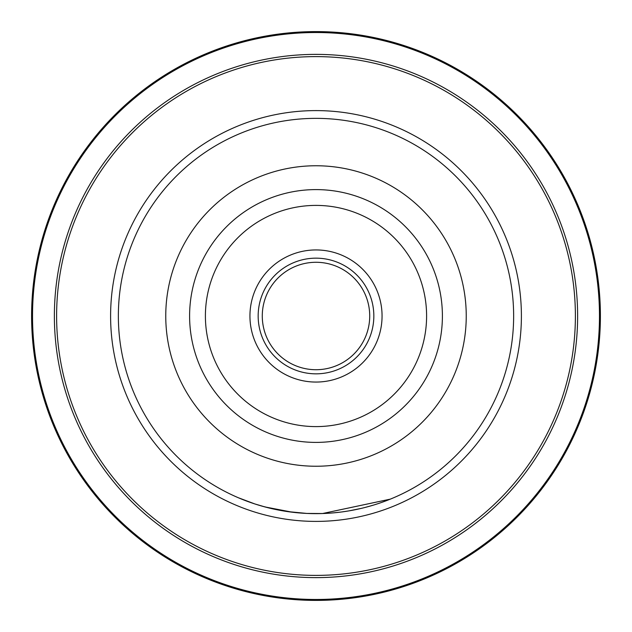 <?xml version="1.0" encoding="UTF-8"?>
<svg xmlns="http://www.w3.org/2000/svg" width="632" height="632" viewBox="0 0 632 632"><rect width="100%" height="100%" fill="white"/><g stroke="black" fill="none" stroke-linecap="round" stroke-linejoin="round"><path stroke-width="0.95" d="M118.358 316A197.642 197.642 0 0 1 316 118.358A197.642 197.642 0 0 1 513.642 316A197.642 197.642 0 0 1 316 513.642A197.642 197.642 0 0 1 118.358 316A197.642 197.642 0 0 1 316 118.358A197.642 197.642 0 0 1 513.642 316M442.4 316A126.4 126.4 0 0 1 316 442.4A126.4 126.4 0 0 1 189.6 316A126.4 126.4 0 0 1 316 189.6A126.4 126.4 0 0 1 442.4 316M205.4 316A110.6 110.6 0 0 0 316 426.6A110.6 110.6 0 0 0 426.6 316A110.6 110.6 0 0 0 316 205.4A110.6 110.6 0 0 0 205.4 316M382.06 316A66.06 66.06 0 0 1 316 382.06A66.06 66.06 0 0 1 249.94 316A66.06 66.06 0 0 1 316 249.94A66.06 66.06 0 0 1 382.06 316M373.836 316A57.836 57.836 0 0 1 316 373.836A57.836 57.836 0 0 1 258.164 316A57.836 57.836 0 0 1 316 258.164A57.836 57.836 0 0 1 373.836 316M262.28 316A53.72 53.72 0 0 0 316 369.72A53.72 53.72 0 0 0 369.72 316A53.72 53.72 0 0 0 316 262.28A53.72 53.72 0 0 0 262.28 316M31.6 316A284.4 284.4 0 0 1 316 31.6A284.4 284.4 0 0 1 600.4 316A284.4 284.4 0 0 1 316 600.4A284.4 284.4 0 0 1 31.6 316A284.4 284.4 0 0 0 316 600.4A284.4 284.4 0 0 0 600.4 316M291.162 512.078L276.389 509.629L265.495 507.077L254.83 503.941L238.232 497.7M338.215 512.394A197.642 197.642 0 0 1 322.533 513.532L306.82 513.429L287.449 511.572M274.541 509.242L262.185 506.177M262.098 506.153L260.416 505.663M252.918 503.309L255.146 504.044M255.202 504.06L262.478 506.256M264.982 506.943L292.411 512.228M331.539 513.034L339.945 512.189M341.572 511.983L348.358 510.972M348.935 510.877L361.338 508.373M364.419 507.622L371.64 505.647M373.386 505.126L376.143 504.273M376.577 504.131L375.432 504.494M358.273 509.068L351.645 510.403M322.533 513.532L390.323 499.138M387.116 500.402L382.257 502.203M373.591 505.063L367.429 506.832M252.547 503.183L242.246 499.367M466.242 316A150.242 150.242 0 0 0 316 165.758A150.242 150.242 0 0 0 165.758 316A150.242 150.242 0 0 0 316 466.242A150.242 150.242 0 0 0 466.242 316M521.4 316A205.4 205.4 0 0 1 316 521.4A205.4 205.4 0 0 1 110.6 316A205.4 205.4 0 0 1 316 110.6A205.4 205.4 0 0 1 521.4 316M599.476 316A283.476 283.476 0 0 0 316 32.524A283.476 283.476 0 0 0 32.524 316A283.476 283.476 0 0 0 316 599.476A283.476 283.476 0 0 0 599.476 316M54.376 316A261.624 261.624 0 0 1 316 54.376A261.624 261.624 0 0 1 577.624 316A261.624 261.624 0 0 1 316 577.624A261.624 261.624 0 0 1 54.376 316M575.389 316A259.389 259.389 0 0 0 316 56.611A259.389 259.389 0 0 0 56.611 316A259.389 259.389 0 0 0 316 575.389A259.389 259.389 0 0 0 575.389 316"/></g></svg>
